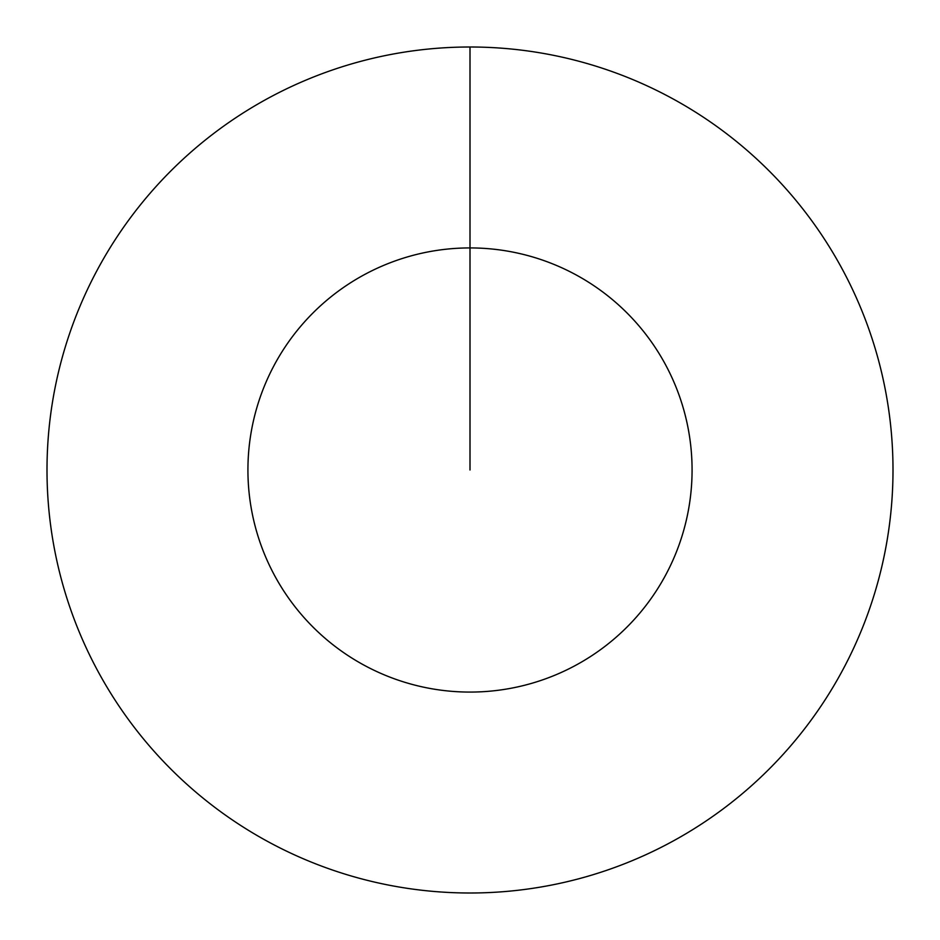 <?xml version="1.0" encoding="UTF-8"?>
<svg xmlns="http://www.w3.org/2000/svg" width="940" height="940" viewBox="0 0 940 940"><rect width="100%" height="100%" fill="white"/><g stroke="black" fill="none" stroke-linecap="round" stroke-linejoin="round"><path stroke-width="1.41" d="M470 470L470 247.925A222.075 222.075 0 0 1 692.075 470A222.075 222.075 0 0 1 470 692.075A222.075 222.075 0 0 1 247.925 470A222.075 222.075 0 0 1 470 247.925L470 47A423 423 0 0 1 893 470A423 423 0 0 1 470 893A423 423 0 0 1 47 470A423 423 0 0 1 470 47"/></g></svg>
